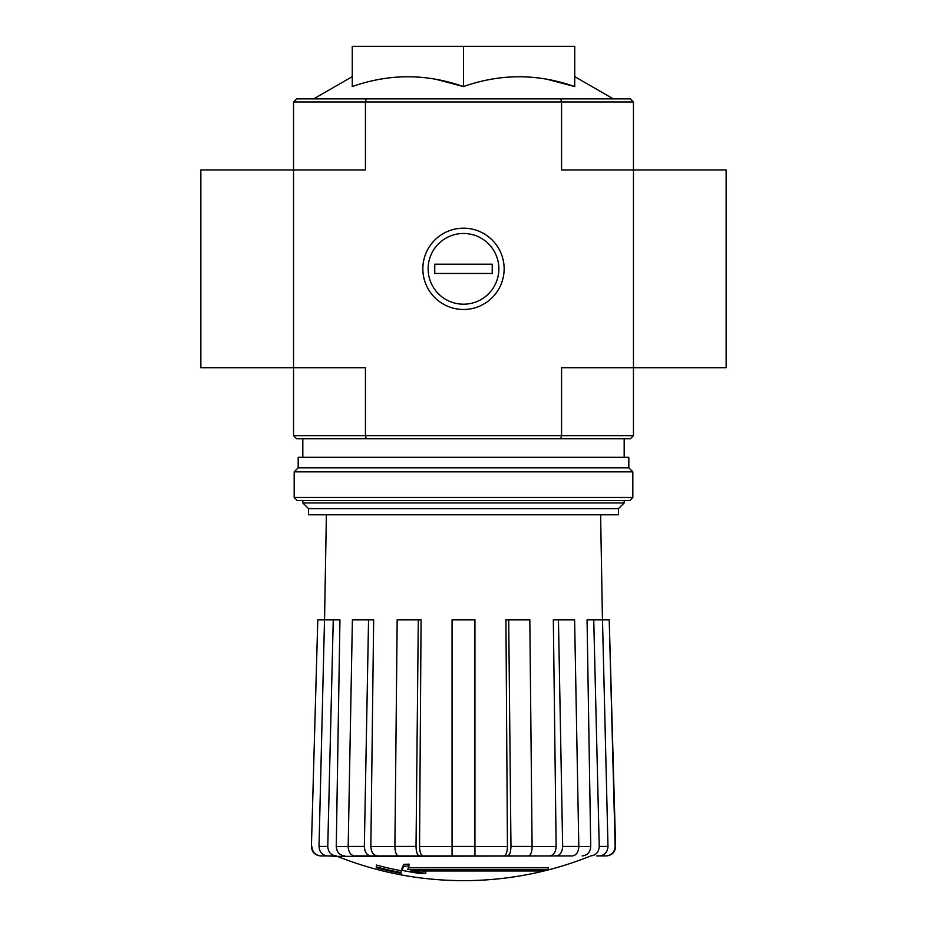<?xml version="1.0" encoding="UTF-8"?>
<svg xmlns="http://www.w3.org/2000/svg" width="927" height="927" viewBox="0 0 927 927"><rect width="100%" height="100%" fill="white"/><g stroke="black" fill="none" stroke-linecap="round" stroke-linejoin="round"><path stroke-width="1.39" d="M293.546 101.97L561.565 101.97L560.742 98.876L296.64 98.876L293.546 101.97L293.546 367.706L365.435 367.706L365.435 435.69L561.565 435.69L561.565 367.706L633.454 367.706L633.454 169.954L726.154 169.954L726.154 367.706L633.454 367.706L633.454 435.69L630.36 438.784L560.742 438.784L561.565 435.69L633.454 435.69M293.546 435.69L365.435 435.69L366.258 438.784L296.64 438.784L293.546 435.69L293.546 367.706L200.846 367.706L200.846 169.954L365.435 169.954L365.435 101.97L366.258 98.876M548.193 869.619L407.625 869.619A334.172 29.131 -90 0 0 408.981 865.957A323.778 246.2 90 0 1 403.616 866.247A333.222 29.038 90 0 1 401.97 870.314A334.496 333.222 90 0 0 420.522 873.57A331.101 251.773 -90 0 0 425.794 873.315A333.569 332.295 -90 0 1 410.812 870.974L542.747 870.974A337.799 337.799 0 0 0 548.193 869.619L548.193 867.765L408.343 867.765M408.981 865.957L408.981 864.103A323.778 246.2 90 0 1 403.616 864.393A333.222 29.038 90 0 1 401.97 868.46L401.97 870.314M403.616 866.247L403.616 864.393M425.794 873.315L425.794 871.461A333.569 332.295 -90 0 1 422.318 870.974M401.078 873.315L401.078 870.72A335.817 335.817 0 0 1 376.362 865.065L376.362 867.684A336.547 336.547 0 0 0 401.078 873.315M401.078 872.574A335.817 335.817 0 0 1 376.362 866.919M589.653 856.374A339.896 339.896 0 0 1 463.5 880.65C419.908 880.569 377.857 872.481 337.347 856.374L565.737 855.934M361.263 855.934L528.541 855.934C530.742 855.354 531.924 852.18 532.098 846.421L529.827 619.85L508.703 619.85L510.974 846.421L532.098 846.421M605.864 855.934L606.316 855.934C612.063 855.343 615.157 852.18 615.586 846.421L615.157 846.421C614.705 852.18 611.611 855.354 605.864 855.934L596.64 855.934M525.018 855.934L572.249 855.934C576.316 855.354 578.506 852.18 578.819 846.421L574.613 619.85L558.448 619.85L562.654 846.421L578.819 846.421M394.902 846.421L416.026 846.421L418.297 619.85L397.173 619.85L394.902 846.421C395.076 852.18 396.258 855.354 398.459 855.934L452.063 855.934L452.063 846.421L474.937 846.421L474.937 619.85L452.063 619.85L452.063 846.421M348.181 846.421L364.346 846.421L368.552 619.85L352.387 619.85L348.181 846.421C348.494 852.18 350.684 855.354 354.751 855.934L401.982 855.934M337.347 856.374L327.602 855.934L336.35 855.934C331.043 855.354 328.181 852.18 327.764 846.421L333.257 619.85L339.942 619.85L336.269 846.502L348.181 846.502M311.414 846.421L317.787 619.85L311.414 846.421C311.843 852.18 314.937 855.343 320.684 855.934L336.119 855.934M311.843 846.421C312.295 852.18 315.389 855.354 321.136 855.934M327.602 855.934C322.295 855.354 319.433 852.18 319.015 846.421L324.508 619.85L317.787 619.85M344.867 855.934C339.595 855.366 336.733 852.226 336.269 846.502M324.508 619.85L333.257 619.85M364.346 846.421C364.67 852.18 366.86 855.354 370.916 855.934M377.44 855.934C373.396 855.366 371.206 852.226 370.858 846.502L394.902 846.502M368.552 619.85L373.662 619.85L370.858 846.502M416.026 846.421C416.2 852.18 417.382 855.354 419.583 855.934M423.106 855.934C420.928 855.366 419.734 852.226 419.549 846.502L452.063 846.502M418.297 619.85L421.067 619.85L419.549 846.502M474.937 846.421L474.937 855.934M507.417 855.934C509.618 855.354 510.8 852.18 510.974 846.421M508.703 619.85L505.933 619.85L507.451 846.502C507.266 852.226 506.072 855.366 503.894 855.934M556.084 855.934C560.14 855.354 562.33 852.18 562.654 846.421M558.448 619.85L553.338 619.85L556.142 846.502C555.794 852.226 553.604 855.366 549.56 855.934M590.65 855.934C595.957 855.354 598.819 852.18 599.236 846.421L607.985 846.421L602.492 619.85L593.743 619.85L599.236 846.421M593.743 619.85L587.058 619.85L590.731 846.502C590.267 852.226 587.405 855.366 582.133 855.934M607.985 846.421C607.567 852.18 604.705 855.354 599.398 855.934M602.492 619.85L609.213 619.85L615.157 846.421M609.213 619.85L615.586 846.421M547.139 79.293L574.74 86.57C537.556 73.511 500.476 73.511 463.5 86.57L463.5 46.35L352.26 46.35L352.26 86.57C389.236 73.511 426.316 73.511 463.5 86.57L435.899 79.293M633.454 101.97L633.454 169.954L561.565 169.954L561.565 101.97L633.454 101.97L630.36 98.876L560.742 98.876M422.839 268.83A40.661 40.661 0 0 0 483.824 304.033A40.661 40.661 0 0 0 483.824 233.627A40.661 40.661 0 0 0 422.839 268.83M366.258 438.784L560.742 438.784M574.74 86.57L574.74 46.35L463.5 46.35M308.506 508.61L618.494 508.61L618.494 514.798L308.506 514.798L308.506 508.61L302.816 502.932L624.184 502.932L624.184 500.58M294.172 497.486L297.254 500.58L629.746 500.58L632.828 497.486L632.828 471.843L294.172 471.843L294.172 497.486L632.828 497.486M294.172 471.843L298.181 467.822L628.819 467.822L632.828 471.843M298.181 467.822L298.181 457.324L628.819 457.324L628.819 467.822M463.5 304.195A35.365 35.365 0 0 1 432.874 251.147A35.365 35.365 0 0 1 494.126 251.147A35.365 35.365 0 0 1 463.5 304.195M434.763 273.465L434.763 264.195L492.237 264.195L492.237 273.465L434.763 273.465M578.819 846.502L590.731 846.502M532.098 846.502L556.142 846.502M474.937 846.502L507.451 846.502M319.015 846.421L327.764 846.421M352.26 76.628L313.72 98.876M574.74 76.628L613.28 98.876M624.184 457.324L624.184 438.784M302.816 502.932L302.816 500.58M302.816 457.324L302.816 438.784M618.494 508.61L624.184 502.932M326.385 514.798L324.554 619.85M600.615 514.798L602.446 619.85"/></g></svg>
